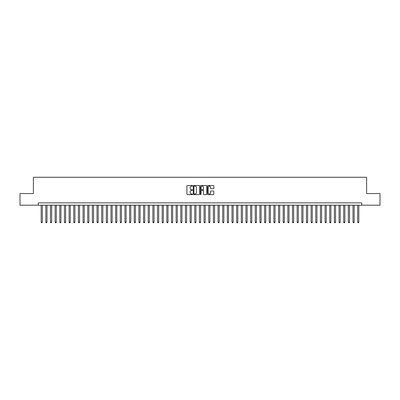 <?xml version="1.0" encoding="UTF-8"?>
<svg xmlns="http://www.w3.org/2000/svg" width="400" height="400" viewBox="0 0 400 400"><rect width="100%" height="100%" fill="white"/><g stroke="black" fill="none" stroke-linecap="round" stroke-linejoin="round"><path stroke-width="0.6" d="M192.555 185.815A0.32 0.32 0 0 0 192.235 185.495L187.38 185.495A0.455 0.455 0 0 0 186.925 185.95L186.925 194.175A0.455 0.455 0 0 0 187.38 194.63L192.235 194.63A0.32 0.32 0 0 0 192.555 194.31A0.32 0.32 0 0 0 192.235 193.99L191.605 193.99A1.46 1.46 0 0 1 190.145 192.53L190.145 191.845A1.46 1.46 0 0 1 191.605 190.385L192.235 190.385A0.32 0.32 0 0 0 192.555 190.065A0.32 0.32 0 0 0 192.235 189.745L191.605 189.745A1.46 1.46 0 0 1 190.145 188.28L190.145 187.595A1.46 1.46 0 0 1 191.605 186.135L192.235 186.135A0.32 0.32 0 0 0 192.555 185.815M213.35 188.715A0.455 0.455 0 0 0 213.81 188.26L213.81 185.95A0.455 0.455 0 0 0 213.35 185.495L207.96 185.495A0.455 0.455 0 0 0 207.505 185.95L207.505 194.175A0.455 0.455 0 0 0 207.96 194.63L213.35 194.63A0.455 0.455 0 0 0 213.81 194.175L213.81 191.39A0.455 0.455 0 0 0 213.35 190.93L211.045 190.93A0.455 0.455 0 0 0 210.585 191.39L210.585 192.77A1.22 1.22 0 0 1 209.365 193.99A1.22 1.22 0 0 1 208.145 192.77L208.145 187.355A1.22 1.22 0 0 1 209.365 186.135A1.22 1.22 0 0 1 210.585 187.355L210.585 188.26A0.455 0.455 0 0 0 211.045 188.715L213.35 188.715M38.27 205.19L20 205.19L20 193.555L33.38 193.555L33.38 177.265L366.62 177.265L366.62 193.555L380 193.555L380 205.19L361.73 205.19L361.73 202.86L38.27 202.86L38.27 205.19L361.73 205.19M199.6 185.95A0.455 0.455 0 0 0 199.145 185.495L193.755 185.495A0.455 0.455 0 0 0 193.295 185.95L193.295 194.175A0.455 0.455 0 0 0 193.755 194.63L199.145 194.63A0.455 0.455 0 0 0 199.6 194.175L199.6 185.95M200.855 185.495L206.245 185.495A0.455 0.455 0 0 1 206.705 185.95L206.705 194.175A0.455 0.455 0 0 1 206.245 194.63L203.94 194.63A0.455 0.455 0 0 1 203.485 194.175L203.485 190.84A0.455 0.455 0 0 0 203.025 190.385L201.495 190.385A0.455 0.455 0 0 0 201.04 190.84L201.04 194.31A0.32 0.32 0 0 1 200.72 194.63A0.32 0.32 0 0 1 200.4 194.31L200.4 185.95A0.455 0.455 0 0 1 200.855 185.495M194.255 186.135A0.32 0.32 0 0 0 193.935 186.455L193.935 193.67A0.32 0.32 0 0 0 194.255 193.99L194.92 193.99A1.46 1.46 0 0 0 196.38 192.53L196.38 187.595A1.46 1.46 0 0 0 194.92 186.135L194.255 186.135M203.485 187.38A1.22 1.22 0 0 0 202.26 186.155A1.22 1.22 0 0 0 201.04 187.38L201.04 189.285A0.455 0.455 0 0 0 201.495 189.745L203.025 189.745A0.455 0.455 0 0 0 203.485 189.285L203.485 187.38M41.175 205.19L41.175 222.13L42.34 222.13L42.34 205.19M42.34 222.13L41.99 222.735L41.525 222.735L41.175 222.13M45.83 205.19L45.83 222.13L46.995 222.13L46.995 205.19M46.995 222.13L46.645 222.735L46.18 222.735L45.83 222.13M50.485 205.19L50.485 222.13L51.65 222.13L51.65 205.19M51.65 222.13L51.3 222.735L50.835 222.735L50.485 222.13M55.14 205.19L55.14 222.13L56.305 222.13L56.305 205.19M56.305 222.13L55.955 222.735L55.49 222.735L55.14 222.13M59.795 205.19L59.795 222.13L60.955 222.13L60.955 205.19M60.955 222.13L60.61 222.735L60.14 222.735L59.795 222.13M64.445 205.19L64.445 222.13L65.61 222.13L65.61 205.19M65.61 222.13L65.26 222.735L64.795 222.735L64.445 222.13M69.1 205.19L69.1 222.13L70.265 222.13L70.265 205.19M70.265 222.13L69.915 222.735L69.45 222.735L69.1 222.13M73.755 205.19L73.755 222.13L74.92 222.13L74.92 205.19M74.92 222.13L74.57 222.735L74.105 222.735L73.755 222.13M78.41 205.19L78.41 222.13L79.575 222.13L79.575 205.19M79.575 222.13L79.225 222.735L78.76 222.735L78.41 222.13M83.065 205.19L83.065 222.13L84.23 222.13L84.23 205.19M84.23 222.13L83.88 222.735L83.415 222.735L83.065 222.13M87.72 205.19L87.72 222.13L88.88 222.13L88.88 205.19M88.88 222.13L88.535 222.735L88.065 222.735L87.72 222.13M92.37 205.19L92.37 222.13L93.535 222.13L93.535 205.19M93.535 222.13L93.185 222.735L92.72 222.735L92.37 222.13M97.025 205.19L97.025 222.13L98.19 222.13L98.19 205.19M98.19 222.13L97.84 222.735L97.375 222.735L97.025 222.13M101.68 205.19L101.68 222.13L102.845 222.13L102.845 205.19M102.845 222.13L102.495 222.735L102.03 222.735L101.68 222.13M106.335 205.19L106.335 222.13L107.5 222.13L107.5 205.19M107.5 222.13L107.15 222.735L106.685 222.735L106.335 222.13M110.99 205.19L110.99 222.13L112.155 222.13L112.155 205.19M112.155 222.13L111.805 222.735L111.34 222.735L110.99 222.13M115.645 205.19L115.645 222.13L116.805 222.13L116.805 205.19M116.805 222.13L116.46 222.735L115.99 222.735L115.645 222.13M120.295 205.19L120.295 222.13L121.46 222.13L121.46 205.19M121.46 222.13L121.11 222.735L120.645 222.735L120.295 222.13M124.95 205.19L124.95 222.13L126.115 222.13L126.115 205.19M126.115 222.13L125.765 222.735L125.3 222.735L124.95 222.13M129.605 205.19L129.605 222.13L130.77 222.13L130.77 205.19M130.77 222.13L130.42 222.735L129.955 222.735L129.605 222.13M134.26 205.19L134.26 222.13L135.425 222.13L135.425 205.19M135.425 222.13L135.075 222.735L134.61 222.735L134.26 222.13M138.915 205.19L138.915 222.13L140.08 222.13L140.08 205.19M140.08 222.13L139.73 222.735L139.265 222.735L138.915 222.13M143.57 205.19L143.57 222.13L144.73 222.13L144.73 205.19M144.73 222.13L144.385 222.735L143.915 222.735L143.57 222.13M148.22 205.19L148.22 222.13L149.385 222.13L149.385 205.19M149.385 222.13L149.035 222.735L148.57 222.735L148.22 222.13M152.875 205.19L152.875 222.13L154.04 222.13L154.04 205.19M154.04 222.13L153.69 222.735L153.225 222.735L152.875 222.13M157.53 205.19L157.53 222.13L158.695 222.13L158.695 205.19M158.695 222.13L158.345 222.735L157.88 222.735L157.53 222.13M162.185 205.19L162.185 222.13L163.35 222.13L163.35 205.19M163.35 222.13L163 222.735L162.535 222.735L162.185 222.13M166.84 205.19L166.84 222.13L168.005 222.13L168.005 205.19M168.005 222.13L167.655 222.735L167.19 222.735L166.84 222.13M171.495 205.19L171.495 222.13L172.655 222.13L172.655 205.19M172.655 222.13L172.31 222.735L171.84 222.735L171.495 222.13M176.145 205.19L176.145 222.13L177.31 222.13L177.31 205.19M177.31 222.13L176.96 222.735L176.495 222.735L176.145 222.13M180.8 205.19L180.8 222.13L181.965 222.13L181.965 205.19M181.965 222.13L181.615 222.735L181.15 222.735L180.8 222.13M185.455 205.19L185.455 222.13L186.62 222.13L186.62 205.19M186.62 222.13L186.27 222.735L185.805 222.735L185.455 222.13M190.11 205.19L190.11 222.13L191.275 222.13L191.275 205.19M191.275 222.13L190.925 222.735L190.46 222.735L190.11 222.13M194.765 205.19L194.765 222.13L195.93 222.13L195.93 205.19M195.93 222.13L195.58 222.735L195.115 222.735L194.765 222.13M199.42 205.19L199.42 222.13L200.58 222.13L200.58 205.19M200.58 222.13L200.235 222.735L199.765 222.735L199.42 222.13M204.07 205.19L204.07 222.13L205.235 222.13L205.235 205.19M205.235 222.13L204.885 222.735L204.42 222.735L204.07 222.13M208.725 205.19L208.725 222.13L209.89 222.13L209.89 205.19M209.89 222.13L209.54 222.735L209.075 222.735L208.725 222.13M213.38 205.19L213.38 222.13L214.545 222.13L214.545 205.19M214.545 222.13L214.195 222.735L213.73 222.735L213.38 222.13M218.035 205.19L218.035 222.13L219.2 222.13L219.2 205.19M219.2 222.13L218.85 222.735L218.385 222.735L218.035 222.13M222.69 205.19L222.69 222.13L223.855 222.13L223.855 205.19M223.855 222.13L223.505 222.735L223.04 222.735L222.69 222.13M227.345 205.19L227.345 222.13L228.505 222.13L228.505 205.19M228.505 222.13L228.16 222.735L227.69 222.735L227.345 222.13M231.995 205.19L231.995 222.13L233.16 222.13L233.16 205.19M233.16 222.13L232.81 222.735L232.345 222.735L231.995 222.13M236.65 205.19L236.65 222.13L237.815 222.13L237.815 205.19M237.815 222.13L237.465 222.735L237 222.735L236.65 222.13M241.305 205.19L241.305 222.13L242.47 222.13L242.47 205.19M242.47 222.13L242.12 222.735L241.655 222.735L241.305 222.13M245.96 205.19L245.96 222.13L247.125 222.13L247.125 205.19M247.125 222.13L246.775 222.735L246.31 222.735L245.96 222.13M250.615 205.19L250.615 222.13L251.78 222.13L251.78 205.19M251.78 222.13L251.43 222.735L250.965 222.735L250.615 222.13M255.27 205.19L255.27 222.13L256.43 222.13L256.43 205.19M256.43 222.13L256.085 222.735L255.615 222.735L255.27 222.13M259.92 205.19L259.92 222.13L261.085 222.13L261.085 205.19M261.085 222.13L260.735 222.735L260.27 222.735L259.92 222.13M264.575 205.19L264.575 222.13L265.74 222.13L265.74 205.19M265.74 222.13L265.39 222.735L264.925 222.735L264.575 222.13M269.23 205.19L269.23 222.13L270.395 222.13L270.395 205.19M270.395 222.13L270.045 222.735L269.58 222.735L269.23 222.13M273.885 205.19L273.885 222.13L275.05 222.13L275.05 205.19M275.05 222.13L274.7 222.735L274.235 222.735L273.885 222.13M278.54 205.19L278.54 222.13L279.705 222.13L279.705 205.19M279.705 222.13L279.355 222.735L278.89 222.735L278.54 222.13M283.195 205.19L283.195 222.13L284.355 222.13L284.355 205.19M284.355 222.13L284.01 222.735L283.54 222.735L283.195 222.13M287.845 205.19L287.845 222.13L289.01 222.13L289.01 205.19M289.01 222.13L288.66 222.735L288.195 222.735L287.845 222.13M292.5 205.19L292.5 222.13L293.665 222.13L293.665 205.19M293.665 222.13L293.315 222.735L292.85 222.735L292.5 222.13M297.155 205.19L297.155 222.13L298.32 222.13L298.32 205.19M298.32 222.13L297.97 222.735L297.505 222.735L297.155 222.13M301.81 205.19L301.81 222.13L302.975 222.13L302.975 205.19M302.975 222.13L302.625 222.735L302.16 222.735L301.81 222.13M306.465 205.19L306.465 222.13L307.63 222.13L307.63 205.19M307.63 222.13L307.28 222.735L306.815 222.735L306.465 222.13M311.12 205.19L311.12 222.13L312.28 222.13L312.28 205.19M312.28 222.13L311.935 222.735L311.465 222.735L311.12 222.13M315.77 205.19L315.77 222.13L316.935 222.13L316.935 205.19M316.935 222.13L316.585 222.735L316.12 222.735L315.77 222.13M320.425 205.19L320.425 222.13L321.59 222.13L321.59 205.19M321.59 222.13L321.24 222.735L320.775 222.735L320.425 222.13M325.08 205.19L325.08 222.13L326.245 222.13L326.245 205.19M326.245 222.13L325.895 222.735L325.43 222.735L325.08 222.13M329.735 205.19L329.735 222.13L330.9 222.13L330.9 205.19M330.9 222.13L330.55 222.735L330.085 222.735L329.735 222.13M334.39 205.19L334.39 222.13L335.555 222.13L335.555 205.19M335.555 222.13L335.205 222.735L334.74 222.735L334.39 222.13M339.045 205.19L339.045 222.13L340.205 222.13L340.205 205.19M340.205 222.13L339.86 222.735L339.39 222.735L339.045 222.13M343.695 205.19L343.695 222.13L344.86 222.13L344.86 205.19M344.86 222.13L344.51 222.735L344.045 222.735L343.695 222.13M348.35 205.19L348.35 222.13L349.515 222.13L349.515 205.19M349.515 222.13L349.165 222.735L348.7 222.735L348.35 222.13M353.005 205.19L353.005 222.13L354.17 222.13L354.17 205.19M354.17 222.13L353.82 222.735L353.355 222.735L353.005 222.13M357.66 205.19L357.66 222.13L358.825 222.13L358.825 205.19M358.825 222.13L358.475 222.735L358.01 222.735L357.66 222.13"/></g></svg>

